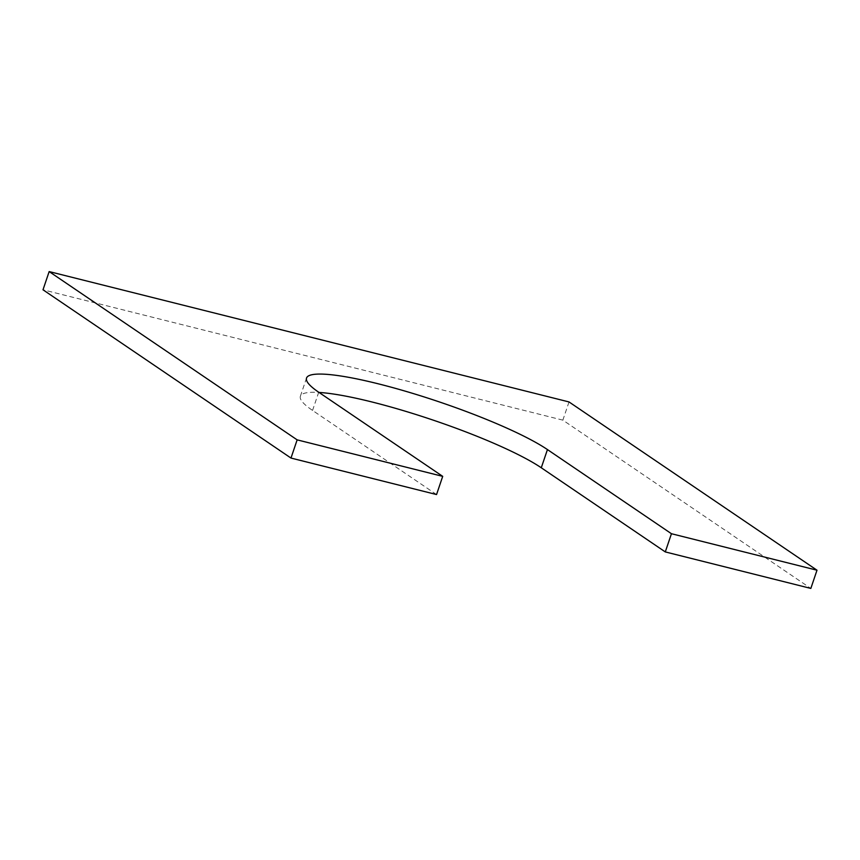 <?xml version="1.0" encoding="UTF-8"?>
<svg xmlns="http://www.w3.org/2000/svg" width="860" height="860" viewBox="0 0 860 860"><rect width="100%" height="100%" fill="white"/><g stroke="black" fill="none" stroke-linecap="round" stroke-linejoin="round"><path stroke-width="0.64" stroke-dasharray="4.3 3.22" d="M569.019 401.942L562.859 420.142L810.84 588.423M436.547 494.554L312.556 410.424A133.601 19.973 -161.3 0 1 300.366 396.267A133.601 19.973 -161.3 0 1 319.038 392.44M562.859 420.142L43 289.788M312.556 410.424L318.716 392.224M300.366 396.267L306.525 378.067"/><path stroke-width="1.29" d="M319.038 392.44A133.601 19.973 -161.3 0 1 433.698 420.303A133.601 19.973 -161.3 0 1 541.284 467.775L547.444 449.576A133.601 19.973 -161.3 0 0 408.242 392.042A133.601 19.973 -161.3 0 0 306.525 378.067A133.601 19.973 -161.3 0 0 318.716 392.224L442.706 476.354L436.547 494.554L290.981 458.058L43 289.788L49.16 271.577L569.019 401.942L817 570.212L671.445 533.716L665.285 551.916L810.84 588.423L817 570.212M547.444 449.576L671.445 533.716M541.284 467.775L665.285 551.916M442.706 476.354L297.141 439.858L290.981 458.058M49.16 271.577L297.141 439.858"/></g></svg>
